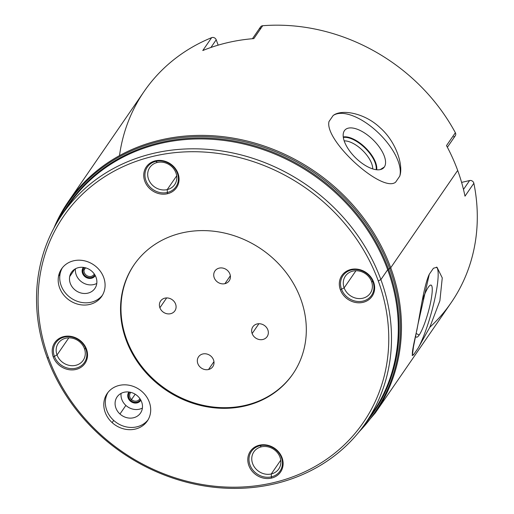 <?xml version="1.0" encoding="UTF-8"?>
<svg xmlns="http://www.w3.org/2000/svg" width="514" height="514" viewBox="0 0 514 514"><rect width="100%" height="100%" fill="white"/><g stroke="black" fill="none" stroke-linecap="round" stroke-linejoin="round"><path stroke-width="0.77" d="M126.534 339.234A96.362 85.093 -145.5 0 0 204.463 405.597A96.362 85.093 -145.5 0 0 293.031 373.762A96.362 85.093 34.5 0 1 204.463 405.597A96.362 85.093 34.5 0 1 126.534 339.234L126.091 339.876A96.362 85.093 -145.5 0 0 204.231 406.285A96.362 85.093 -145.5 0 0 292.813 374.089A96.362 85.093 -145.5 0 0 300.761 299.052A96.362 85.093 -145.5 0 0 222.62 232.643A96.362 85.093 -145.5 0 0 134.038 264.845A96.362 85.093 -145.5 0 0 126.091 339.876L126.534 339.234A96.362 85.093 34.5 0 1 134.263 264.517A96.362 85.093 -145.5 0 0 126.534 339.234M159.893 307.757A8.667 7.652 34.5 0 1 164.898 298.146A8.667 7.652 34.5 0 1 175.595 304.089A8.667 7.652 34.5 0 1 170.59 313.701A8.667 7.652 34.5 0 1 159.893 307.757L166.652 297.934L159.893 307.757A8.667 7.652 -145.5 0 0 166.915 313.733A8.667 7.652 -145.5 0 0 174.882 310.835A8.667 7.652 -145.5 0 0 175.595 304.089A8.667 7.652 -145.5 0 0 168.573 298.12A8.667 7.652 -145.5 0 0 160.606 301.011A8.667 7.652 -145.5 0 0 159.893 307.757M208.517 369.521A8.667 7.652 34.5 0 1 197.819 363.578A8.667 7.652 34.5 0 1 202.824 353.966A8.667 7.652 34.5 0 1 213.522 359.909A8.667 7.652 34.5 0 1 208.517 369.521L213.952 361.625L208.517 369.521A8.667 7.652 -145.5 0 0 212.809 366.655A8.667 7.652 -145.5 0 0 212.134 357.429A8.667 7.652 -145.5 0 0 202.824 353.966A8.667 7.652 -145.5 0 0 198.532 356.832A8.667 7.652 -145.5 0 0 199.207 366.058A8.667 7.652 -145.5 0 0 208.517 369.521M267.845 329.879A8.667 7.652 34.5 0 1 262.84 339.491A8.667 7.652 34.5 0 1 252.143 333.554A8.667 7.652 34.5 0 1 257.148 323.936A8.667 7.652 34.5 0 1 267.845 329.879A8.667 7.652 -145.5 0 0 260.823 323.91A8.667 7.652 -145.5 0 0 252.856 326.801A8.667 7.652 -145.5 0 0 252.143 333.554A8.667 7.652 -145.5 0 0 259.165 339.523A8.667 7.652 -145.5 0 0 267.132 336.625A8.667 7.652 -145.5 0 0 267.845 329.879M219.221 268.122A8.667 7.652 34.5 0 1 229.919 274.058A8.667 7.652 34.5 0 1 224.914 283.67A8.667 7.652 34.5 0 1 214.216 277.733A8.667 7.652 34.5 0 1 219.221 268.122A8.667 7.652 -145.5 0 0 214.929 270.987A8.667 7.652 -145.5 0 0 215.604 280.207A8.667 7.652 -145.5 0 0 224.914 283.67A8.667 7.652 -145.5 0 0 229.205 280.805A8.667 7.652 -145.5 0 0 228.531 271.585A8.667 7.652 -145.5 0 0 219.221 268.122M48.573 357.995A181.898 160.625 -145.5 0 0 273.172 482.73A181.898 160.625 -145.5 0 0 378.278 280.933A181.898 160.625 -145.5 0 0 153.68 156.198A181.898 160.625 -145.5 0 0 48.573 357.995A181.898 160.625 -145.5 0 0 273.172 482.73A181.898 160.625 -145.5 0 0 378.278 280.933L380.88 279.603A184.121 162.585 34.5 0 1 274.495 483.867A184.121 162.585 34.5 0 1 47.153 357.609L48.573 357.995L47.153 357.609A184.121 162.585 34.5 0 1 153.538 153.345A184.121 162.585 34.5 0 1 380.88 279.603L378.278 280.933A181.898 160.625 -145.5 0 0 153.68 156.198A181.898 160.625 -145.5 0 0 48.573 357.995M126.091 339.876A96.362 85.093 34.5 0 1 181.776 232.97A96.362 85.093 34.5 0 1 300.761 299.052A96.362 85.093 34.5 0 1 245.075 405.957A96.362 85.093 34.5 0 1 126.091 339.876M259.435 445.195A18.331 16.185 34.5 0 1 282.064 457.762A18.331 16.185 34.5 0 1 271.476 478.097A18.331 16.185 34.5 0 1 248.847 465.523A18.331 16.185 34.5 0 1 259.435 445.195A18.331 16.185 -145.5 0 0 248.847 465.523A18.331 16.185 -145.5 0 0 271.476 478.097L271.276 473.959A15.105 13.338 -145.5 0 0 278.761 468.961A15.105 13.338 -145.5 0 0 277.579 452.879A15.105 13.338 -145.5 0 0 261.35 446.839A15.105 13.338 -145.5 0 0 253.865 451.838A15.105 13.338 -145.5 0 0 255.047 467.92A15.105 13.338 -145.5 0 0 271.276 473.959L280.753 460.184L271.276 473.959A15.105 13.338 34.5 0 1 252.625 463.596A15.105 13.338 34.5 0 1 261.35 446.839L259.435 445.195L261.35 446.839A15.105 13.338 34.5 0 1 280.001 457.197A15.105 13.338 34.5 0 1 271.276 473.959L271.476 478.097A18.331 16.185 -145.5 0 0 282.064 457.762A18.331 16.185 -145.5 0 0 259.435 445.195M340.371 289.793A18.331 16.185 34.5 0 1 350.966 269.458A18.331 16.185 34.5 0 1 373.594 282.025A18.331 16.185 34.5 0 1 363.006 302.361A18.331 16.185 34.5 0 1 340.371 289.793A18.331 16.185 -145.5 0 0 363.006 302.361A18.331 16.185 -145.5 0 0 373.594 282.025L371.532 281.466A15.105 13.338 -145.5 0 0 359.28 271.051A15.105 13.338 -145.5 0 0 345.395 276.102A15.105 13.338 -145.5 0 0 344.149 287.866L355.939 270.737L344.149 287.866A15.105 13.338 -145.5 0 0 356.401 298.274A15.105 13.338 -145.5 0 0 370.286 293.231A15.105 13.338 -145.5 0 0 371.532 281.466A15.105 13.338 34.5 0 1 362.8 298.223A15.105 13.338 34.5 0 1 344.149 287.866L340.371 289.793L344.149 287.866A15.105 13.338 34.5 0 1 352.88 271.103A15.105 13.338 34.5 0 1 371.532 281.466L373.594 282.025A18.331 16.185 -145.5 0 0 350.966 269.458A18.331 16.185 -145.5 0 0 340.371 289.793M167.416 193.739A18.331 16.185 34.5 0 1 144.787 181.166A18.331 16.185 34.5 0 1 155.376 160.831A18.331 16.185 34.5 0 1 178.005 173.404A18.331 16.185 34.5 0 1 167.416 193.739A18.331 16.185 -145.5 0 0 178.005 173.404A18.331 16.185 -145.5 0 0 155.376 160.831L157.29 162.482A15.105 13.338 -145.5 0 0 149.805 167.474A15.105 13.338 -145.5 0 0 150.987 183.562A15.105 13.338 -145.5 0 0 167.217 189.602L176.688 175.827L167.217 189.602A15.105 13.338 -145.5 0 0 174.696 184.603A15.105 13.338 -145.5 0 0 173.52 168.515A15.105 13.338 -145.5 0 0 157.29 162.482A15.105 13.338 34.5 0 1 175.942 172.839A15.105 13.338 34.5 0 1 167.217 189.602L167.416 193.739L167.217 189.602A15.105 13.338 34.5 0 1 148.559 179.238A15.105 13.338 34.5 0 1 157.29 162.482L155.376 160.831A18.331 16.185 -145.5 0 0 144.787 181.166A18.331 16.185 -145.5 0 0 167.416 193.739M86.48 349.134A18.331 16.185 34.5 0 1 75.886 369.47A18.331 16.185 34.5 0 1 53.257 356.902A18.331 16.185 34.5 0 1 63.845 336.567A18.331 16.185 34.5 0 1 86.48 349.134A18.331 16.185 -145.5 0 0 63.845 336.567A18.331 16.185 -145.5 0 0 53.257 356.902L57.035 354.975A15.105 13.338 -145.5 0 0 69.281 365.383A15.105 13.338 -145.5 0 0 83.172 360.34A15.105 13.338 -145.5 0 0 84.418 348.576A15.105 13.338 -145.5 0 0 72.166 338.161A15.105 13.338 -145.5 0 0 58.281 343.211A15.105 13.338 -145.5 0 0 57.035 354.975L68.818 337.846L57.035 354.975A15.105 13.338 34.5 0 1 65.76 338.212A15.105 13.338 34.5 0 1 84.418 348.576L86.48 349.134L84.418 348.576A15.105 13.338 34.5 0 1 75.686 365.332A15.105 13.338 34.5 0 1 57.035 354.975L53.257 356.902A18.331 16.185 -145.5 0 0 75.886 369.47A18.331 16.185 -145.5 0 0 86.48 349.134M58.551 276.166A24.325 21.479 34.5 0 1 85.742 261.138A24.325 21.479 34.5 0 1 104.727 289.074A24.325 21.479 34.5 0 1 77.537 304.108A24.325 21.479 34.5 0 1 58.551 276.166L60.087 273.93A24.325 21.479 34.5 0 1 62.406 267.743A24.325 21.479 34.5 0 0 60.087 273.93L58.551 276.166A24.325 21.479 -145.5 0 0 73.361 302.553A24.325 21.479 -145.5 0 0 101.682 296.411A24.325 21.479 -145.5 0 0 104.727 289.074A24.325 21.479 -145.5 0 0 89.924 262.686A24.325 21.479 -145.5 0 0 61.603 268.835A24.325 21.479 -145.5 0 0 58.551 276.166M112.155 422.63A24.325 21.479 34.5 0 1 109.309 390.916A24.325 21.479 34.5 0 1 142.346 391.874A24.325 21.479 34.5 0 1 145.192 423.587A24.325 21.479 34.5 0 1 112.155 422.63L113.69 420.401A24.325 21.479 34.5 0 1 108.017 392.375A24.325 21.479 34.5 0 0 113.69 420.401L112.155 422.63A24.325 21.479 -145.5 0 0 147.293 421.043A24.325 21.479 -145.5 0 0 142.346 391.874A24.325 21.479 -145.5 0 0 107.208 393.461A24.325 21.479 -145.5 0 0 112.155 422.63M62.335 214.242L69.133 204.36A184.121 162.585 34.5 0 1 238.38 142.841A184.121 162.585 34.5 0 1 387.678 269.728L380.88 279.603A184.121 162.585 -145.5 0 0 231.583 152.716A184.121 162.585 -145.5 0 0 62.335 214.242A184.121 162.585 -145.5 0 0 47.153 357.609A184.121 162.585 -145.5 0 0 196.451 484.496A184.121 162.585 -145.5 0 0 365.698 422.971A184.121 162.585 -145.5 0 0 380.88 279.603L387.678 269.728A184.121 162.585 34.5 0 1 372.496 413.095L365.698 422.971M69.133 204.36A184.121 162.585 34.5 0 1 238.38 142.841A184.121 162.585 34.5 0 1 387.678 269.728A1.78 0.52 159.9 0 1 388.481 269.13A184.642 163.041 -145.5 0 1 365.897 422.688A184.642 163.041 -145.5 0 0 388.481 269.13A1.78 0.52 -20.1 0 0 387.678 269.728A184.121 162.585 34.5 0 1 372.496 413.095M388.481 269.13A184.642 163.041 -145.5 0 0 232.103 140.637A184.642 163.041 -145.5 0 0 62.528 213.952A184.642 163.041 -145.5 0 1 232.103 140.637A184.642 163.041 -145.5 0 1 388.481 269.13L389.715 268.501L388.481 269.13M56.553 223.359A185.689 163.972 34.5 0 1 226.102 138.311A185.689 163.972 34.5 0 1 389.715 268.501A185.689 163.972 -145.5 0 0 226.102 138.311A185.689 163.972 -145.5 0 0 56.553 223.359M53.79 228.319L68.33 201.604A186.338 164.544 34.5 0 1 239.62 139.339A186.338 164.544 34.5 0 1 390.724 267.755A2.223 0.655 159.9 0 1 389.715 268.501A2.223 0.655 -20.1 0 0 390.724 267.755A186.338 164.544 -145.5 0 0 239.62 139.339A186.338 164.544 -145.5 0 0 68.33 201.604A186.338 164.544 -145.5 0 0 53.848 228.222M68.33 201.604L144.158 91.396A186.338 164.544 34.5 0 1 211.646 37.657L202.779 50.539A186.338 164.544 34.5 0 1 253.826 38.608L262.693 25.726A186.338 164.544 34.5 0 1 455.359 132.728L446.493 145.61A186.338 164.544 34.5 0 1 457.685 170.436L390.724 267.755L457.685 170.436A186.338 164.544 34.5 0 1 464.997 196.168L473.857 183.28A186.338 164.544 34.5 0 1 451.183 302.65L375.355 412.851A186.338 164.544 -145.5 0 0 390.724 267.755A186.338 164.544 34.5 0 1 375.355 412.851L355.604 435.981M395.607 182.187L399.744 176.173C403.696 165.335 395.998 141.504 380 127.633C364.638 112.964 341.592 108.801 333.13 115.534L328.992 121.548C324.154 140.534 382.127 193.309 395.607 182.187L399.744 176.173A45.823 21.254 44.5 0 0 376.556 131.147A45.823 21.254 44.5 0 0 333.13 115.534L328.992 121.548C324.154 140.534 382.127 193.309 395.607 182.187M384.318 167.024A27.049 12.542 -135.5 0 1 357.172 159.321A27.049 12.542 -135.5 0 1 344.412 130.697A27.049 12.542 -135.5 0 1 371.564 138.401A27.049 12.542 -135.5 0 1 384.318 167.024L380.212 169.607L384.318 167.024A27.049 12.542 44.5 0 0 371.564 138.401A27.049 12.542 44.5 0 0 344.412 130.697A27.049 12.542 44.5 0 0 344.207 131.025A27.049 12.542 44.5 0 0 355.579 157.811A27.049 12.542 44.5 0 0 382.57 168.688A27.049 12.542 44.5 0 0 384.318 167.024M344.014 131.366L344.412 130.697L344.014 131.366M343.256 136.942A24.678 11.443 -135.5 0 1 365.454 147.749A24.678 11.443 -135.5 0 1 376.678 169.742A24.678 11.443 44.5 0 0 365.454 147.749A24.678 11.443 44.5 0 0 343.256 136.942M344.181 140.894A21.774 10.1 -135.5 0 1 362.711 150.551A21.774 10.1 -135.5 0 1 372.701 168.894A21.774 10.1 44.5 0 0 362.711 150.551A21.774 10.1 44.5 0 0 344.181 140.894M333.13 115.534A45.823 21.254 -135.5 0 1 376.556 131.147A45.823 21.254 -135.5 0 1 399.744 176.173C403.696 165.335 395.998 141.504 380 127.633C364.638 112.964 341.592 108.801 333.13 115.534M433.437 268.237L429.293 274.258L417.946 324.36L413.494 346.68L412.344 355.521L414.059 354.024A45.823 7.781 -74.4 0 1 412.132 355.27A45.823 7.781 105.6 0 0 414.059 354.024L418.203 348.004L429.762 327.373L439.881 300.793L442.258 277.888L436.99 267.254L433.437 268.237L429.293 274.258C423.96 285.418 420.465 311.857 416.828 330.322C411.984 350.644 411.065 358.547 414.059 354.024L418.203 348.004A45.823 7.781 105.6 0 0 434.465 300.465A45.823 7.781 105.6 0 0 436.431 267.151A45.823 7.781 -74.4 0 1 434.465 300.465A45.823 7.781 -74.4 0 1 418.203 348.004L429.762 327.373L439.881 300.793L442.258 277.888L436.996 267.254M419.186 335.019A27.049 4.594 -74.4 0 1 415.665 336.259A27.049 4.594 105.6 0 0 416.308 337.12A27.049 4.594 105.6 0 0 419.186 335.019L416.205 333.541L419.186 335.019A27.049 4.594 105.6 0 0 429.826 305.926A27.049 4.594 105.6 0 0 430.867 285.052A27.049 4.594 105.6 0 0 428.31 287.242A27.049 4.594 -74.4 0 1 430.944 300.671A27.049 4.594 -74.4 0 1 419.186 335.019M422.2 300.722A27.049 4.594 -74.4 0 1 428.31 287.242A27.049 4.594 105.6 0 0 422.2 300.722M359.247 431.631A185.689 163.972 -145.5 0 0 389.715 268.501A185.689 163.972 34.5 0 1 359.247 431.631M453.631 136.865A3.335 2.943 -145.5 0 0 455.359 132.728L446.493 145.61A186.338 164.544 34.5 0 1 457.685 170.436A186.338 164.544 34.5 0 1 464.997 196.168L473.857 183.28A3.335 2.943 -145.5 0 0 469.616 180.536L461.604 182.406L469.616 180.536A3.335 2.943 34.5 0 1 473.857 183.28A186.338 164.544 -145.5 0 1 429.807 327.277M252.438 38.723L260.572 26.895A3.335 2.943 34.5 0 1 262.693 25.726A186.338 164.544 -145.5 0 1 455.359 132.728A3.335 2.943 34.5 0 1 455.282 135.767L447.373 147.261M119.499 155.62A186.338 164.544 -145.5 0 1 211.646 37.657A3.335 2.943 34.5 0 1 216.201 39.796L218.161 45.148L216.201 39.796A3.335 2.943 -145.5 0 0 211.646 37.657L202.779 50.539A186.338 164.544 34.5 0 1 253.813 38.608L262.693 25.726A3.335 2.943 -145.5 0 0 260.232 29.298M463.487 189.448L469.616 180.536L463.487 189.448M216.201 39.796L210.926 47.468L216.201 39.796M102.408 295.267A24.325 21.479 34.5 0 1 74.209 299.983A24.325 21.479 34.5 0 1 60.087 273.93A24.325 21.479 34.5 0 0 74.209 299.983A24.325 21.479 34.5 0 0 102.408 295.267M96.671 284.158A14.219 12.554 -145.5 0 0 85.575 267.833A14.219 12.554 -145.5 0 0 69.686 276.616A14.219 12.554 -145.5 0 0 80.782 292.948A14.219 12.554 -145.5 0 0 96.671 284.158A14.219 12.554 -145.5 0 0 88.016 268.738A14.219 12.554 -145.5 0 0 71.465 272.33A14.219 12.554 -145.5 0 0 69.686 276.616L74.832 269.13L69.686 276.616A14.219 12.554 -145.5 0 0 78.34 292.036A14.219 12.554 -145.5 0 0 94.891 288.45A14.219 12.554 -145.5 0 0 96.671 284.158M96.786 283.426A14.219 12.554 34.5 0 1 81.97 282.141A14.219 12.554 34.5 0 1 75.474 268.764A14.219 12.554 34.5 0 0 81.97 282.141A14.219 12.554 34.5 0 0 96.786 283.426M83.377 267.389A7.222 6.374 -145.5 0 0 82.234 269.882A7.222 6.374 -145.5 0 0 86.834 277.804A7.222 6.374 -145.5 0 0 95.251 275.555A7.222 6.374 -145.5 0 1 86.834 277.804A7.222 6.374 -145.5 0 1 82.234 269.882L84.084 269.94A5.551 4.902 34.5 0 1 85.208 267.73A5.551 4.902 -145.5 0 0 84.778 268.263A5.551 4.902 -145.5 0 0 84.084 269.94L82.234 269.882A7.222 6.374 -145.5 0 1 83.377 267.389M94.274 273.968A5.551 4.902 34.5 0 1 87.817 276.114A5.551 4.902 34.5 0 1 84.084 269.94A5.551 4.902 -145.5 0 0 87.464 275.96A5.551 4.902 -145.5 0 0 93.927 274.56A5.551 4.902 -145.5 0 0 94.274 273.968M85.542 267.82L84.084 269.94L85.542 267.82M148.019 419.899A24.325 21.479 34.5 0 1 113.69 420.401A24.325 21.479 34.5 0 0 148.019 419.899M137.611 396.031A14.219 12.554 -145.5 0 0 118.297 395.472A14.219 12.554 -145.5 0 0 119.961 414.008A14.219 12.554 -145.5 0 0 139.275 414.567A14.219 12.554 -145.5 0 0 137.611 396.031A14.219 12.554 -145.5 0 0 117.07 396.962A14.219 12.554 -145.5 0 0 119.961 414.008L125.872 405.417A14.219 12.554 34.5 0 1 121.086 393.39A14.219 12.554 34.5 0 0 125.872 405.417L119.961 414.008A14.219 12.554 -145.5 0 0 140.502 413.076A14.219 12.554 -145.5 0 0 137.611 396.031M142.397 408.058A14.219 12.554 34.5 0 1 125.872 405.417A14.219 12.554 34.5 0 0 142.397 408.058M128.982 392.015A7.222 6.374 -145.5 0 0 130.215 400.997A7.222 6.374 -145.5 0 0 140.855 400.188A7.222 6.374 -145.5 0 1 130.215 400.997L131.513 399.551A5.551 4.902 34.5 0 1 130.819 392.362A5.551 4.902 -145.5 0 0 130.389 392.895A5.551 4.902 -145.5 0 0 131.513 399.551L130.215 400.997A7.222 6.374 -145.5 0 1 128.982 392.015M139.879 398.601A5.551 4.902 34.5 0 1 131.513 399.551A5.551 4.902 -145.5 0 0 139.538 399.192A5.551 4.902 -145.5 0 0 139.879 398.601M135.188 394.212L131.513 399.551L135.188 394.212M258.902 323.724L252.143 333.554L258.902 323.724M230.349 275.774L224.914 283.67L230.349 275.774M260.013 445.689A17.354 15.324 -145.5 0 0 251.417 451.427A17.354 15.324 -145.5 0 0 249.984 464.945A17.354 15.324 -145.5 0 0 271.418 476.844A17.354 15.324 -145.5 0 0 280.014 471.107A17.354 15.324 -145.5 0 0 281.447 457.589A17.354 15.324 -145.5 0 0 260.013 445.689M84.123 267.498A6.553 5.789 -145.5 0 0 83.795 267.929A6.553 5.789 -145.5 0 0 82.972 269.908A6.553 5.789 -145.5 0 0 83.255 273.03A6.553 5.789 -145.5 0 0 88.569 277.547A6.553 5.789 -145.5 0 0 94.595 275.356A6.553 5.789 -145.5 0 0 94.878 274.894M351.537 269.953A17.354 15.324 -145.5 0 0 342.941 275.697A17.354 15.324 -145.5 0 0 341.514 289.209A17.354 15.324 -145.5 0 0 362.942 301.114A17.354 15.324 -145.5 0 0 371.538 295.37A17.354 15.324 -145.5 0 0 372.971 281.858A17.354 15.324 -145.5 0 0 351.537 269.953M145.925 180.587A17.354 15.324 -145.5 0 0 167.352 192.487A17.354 15.324 -145.5 0 0 175.955 186.749A17.354 15.324 -145.5 0 0 177.381 173.231A17.354 15.324 -145.5 0 0 155.954 161.332A17.354 15.324 -145.5 0 0 147.357 167.069A17.354 15.324 -145.5 0 0 145.925 180.587M75.828 368.223A17.354 15.324 -145.5 0 0 84.424 362.479A17.354 15.324 -145.5 0 0 85.857 348.967A17.354 15.324 -145.5 0 0 64.423 337.062A17.354 15.324 -145.5 0 0 55.827 342.806A17.354 15.324 -145.5 0 0 54.394 356.318A17.354 15.324 -145.5 0 0 75.828 368.223M129.734 392.131A6.553 5.789 -145.5 0 0 129.406 392.561A6.553 5.789 -145.5 0 0 128.866 397.663A6.553 5.789 -145.5 0 0 130.736 400.419A6.553 5.789 -145.5 0 0 140.2 399.988A6.553 5.789 -145.5 0 0 140.483 399.526M376.164 169.684A24.299 11.269 44.5 0 0 365.101 148.116A24.299 11.269 44.5 0 0 343.326 137.45"/></g></svg>
